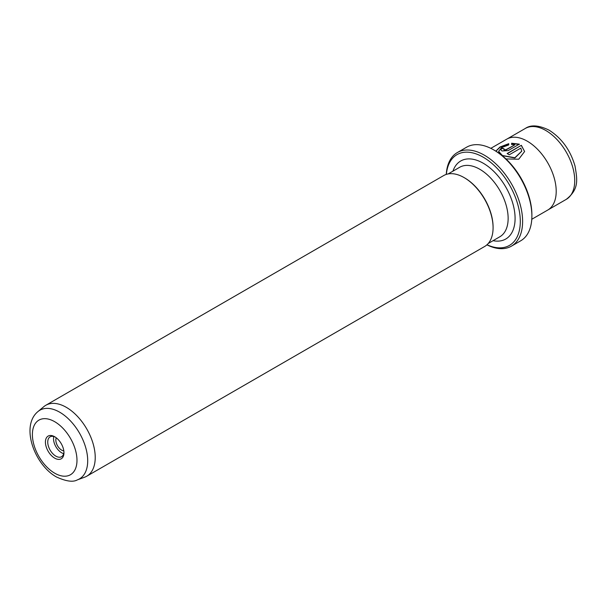 <?xml version="1.0" encoding="UTF-8"?>
<svg xmlns="http://www.w3.org/2000/svg" width="607" height="607" viewBox="0 0 607 607"><rect width="100%" height="100%" fill="white"/><g stroke="black" fill="none" stroke-linecap="round" stroke-linejoin="round"><path stroke-width="0.91" d="M486.996 244.758A52.414 30.259 -120 0 0 520.252 219.21A52.414 30.259 -120 0 0 483.24 157.213A52.414 30.259 -120 0 0 446.365 174.384M446.259 174.421A54.053 31.207 60 0 1 457.367 152.532A54.053 31.207 60 0 1 484.394 155.21A54.053 31.207 60 0 1 519.706 202.844A54.053 31.207 60 0 1 511.42 246.154A54.053 31.207 60 0 1 486.913 244.833M494.819 150.528L493.666 149.861L494.819 150.528A52.414 30.259 60 0 1 531.884 214.726L531.884 216.062A54.053 31.207 -120 0 0 493.666 149.861L493.666 149.861A54.053 31.207 -120 0 0 466.639 147.182L457.367 152.532M511.42 246.154L520.692 240.804A54.053 31.207 -120 0 0 531.884 216.062M502.019 155.559L514.85 157.995L521.732 151.234M507.346 153.662L521.36 145.308L507.126 153.525A40.95 23.643 60 0 1 509.167 154.838L520.814 148.116L521.732 151.158L514.85 157.729L502.421 155.506L498.643 151.34L499.409 153.503M495.896 151.166L500.183 147.152L508.742 143.95M498.643 151.34L501.519 147.653L508.742 144.906L508.742 143.684L499.993 146.993L495.828 151.128M505.942 158.92L518.735 159.216L524.615 151.515L521.36 145.308M521.36 145.574L524.607 151.515M504.06 149.087L504.06 150.066L506.101 149.899L514.69 144.944L506.101 149.633L504.06 149.792L504.06 148.821A40.95 23.643 -120 0 0 502.019 148.191L500.752 149.694L502.019 150.976L508.142 150.612L519.319 144.162L511.625 143.229L511.625 144.542L514.69 144.671M504.06 149.792L504.06 148.821M56.269 437.806A8.187 4.727 -120 0 0 61.633 450.113A8.187 4.727 -120 0 0 63.818 450.88M63.955 452.784A13.104 7.565 60 0 1 54.683 458.133A13.104 7.565 60 0 1 45.419 442.086A13.104 7.565 60 0 1 54.683 436.737A13.104 7.565 60 0 1 63.955 452.784M55.283 437.101A11.465 6.616 -120 0 0 50.115 436.835A11.465 6.616 -120 0 0 47.741 442.086A11.465 6.616 -120 0 0 52.741 453.626A11.465 6.616 -120 0 0 61.58 456.699A11.465 6.616 -120 0 0 63.932 452.078M53.795 436.524A11.465 6.616 -120 0 0 53.53 438.74A11.465 6.616 -120 0 0 63.689 453.664M77.423 479.849L84.608 477.208A40.95 23.643 -120 0 0 86.748 476.214A40.95 23.643 -120 0 0 93.023 443.398A40.95 23.643 -120 0 0 66.269 407.312A40.95 23.643 -120 0 0 45.791 405.286A40.95 23.643 -120 0 0 43.863 406.637L37.983 411.538A39.637 22.884 60 0 1 59.676 412.191A39.637 22.884 60 0 1 86.073 448.914A39.637 22.884 60 0 1 77.423 479.849C73.083 482.36 66.072 481.389 56.383 476.927C34.462 464.734 20.274 426.053 37.983 411.538M490.828 148.343L506.777 139.14A40.95 23.643 60 0 1 527.248 141.165A40.95 23.643 60 0 1 554.001 177.252A40.95 23.643 60 0 1 547.726 210.068L531.778 219.271M493.081 227.762L493.081 227.094A40.13 23.172 60 0 0 464.704 177.942L464.127 177.608A40.95 23.643 60 0 1 493.081 227.762A40.95 23.643 60 0 1 484.598 246.51L86.748 476.214M45.791 405.286L443.649 175.582A40.95 23.643 60 0 1 464.127 177.608L464.704 177.942M511.625 143.495L519.319 144.428M500.767 149.823L502.019 148.191M502.019 148.457A40.95 23.643 60 0 1 503.818 149.003M54.683 473.179A31.526 18.202 -120 0 0 76.983 460.303A31.526 18.202 -120 0 0 54.683 421.69A31.526 18.202 -120 0 0 32.391 434.566A31.526 18.202 -120 0 0 54.683 473.179M566.255 199.362A40.942 23.635 -120 0 0 572.53 166.553A40.942 23.635 -120 0 0 545.784 130.475A40.942 23.635 -120 0 0 525.313 128.449C530.859 124.587 538.773 125.156 549.062 130.148C561.741 138.199 570.398 150.172 575.034 166.068C577.098 178.966 579.594 188.883 566.255 199.362L548.167 209.802M452.943 171.166A45.047 26.01 60 0 1 483.24 163.23A45.047 26.01 60 0 1 514.698 212.427A45.047 26.01 60 0 1 493.074 240.675M488.271 243.453L499.827 236.776A40.13 23.172 -120 0 0 505.98 204.612A40.13 23.172 -120 0 0 479.765 169.254A40.13 23.172 -120 0 0 459.696 167.266L448.133 173.936M507.232 138.889L525.313 128.449"/></g></svg>

